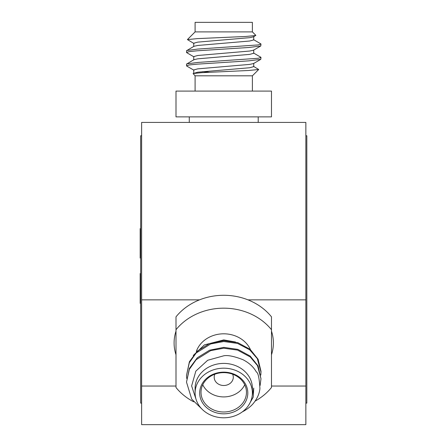 <?xml version="1.0" encoding="UTF-8"?>
<svg xmlns="http://www.w3.org/2000/svg" width="447" height="447" viewBox="0 0 447 447"><rect width="100%" height="100%" fill="white"/><g stroke="black" fill="none" stroke-linecap="round" stroke-linejoin="round"><path stroke-width="0.67" d="M248.7 405.155L253.237 397.12L253.74 388.057L252.209 395.735M235.508 342.005L223.74 339.904L204.38 344.905L193.238 355.471M186.65 378.385L186.505 375.446L189.316 362.724L196.172 352.99L210.705 343.939L223.74 341.525L237.53 343.419L249.638 349.766L257.332 358.662L260.981 372.1L260.813 375.055M202.519 409.642L191.69 399.098L186.505 382.129L189.316 369.406L196.172 359.673L210.705 350.621L223.74 348.207L237.513 350.096L250.225 356.935L257.489 365.624L260.981 378.782L260.098 385.51M196.272 400.004L191.629 385.934L195.836 371.127L207.676 360.276L223.74 355.801C227.819 354.991 234.228 356.293 242.978 359.712C249.068 362.819 253.533 366.92 256.377 372.01C258.182 372.815 259.366 378.33 259.925 388.566C259.383 394.003 256.958 399.232 252.65 404.244A37.235 32.245 180 0 1 242.335 411.855M186.505 382.124L189.399 368.401L197.295 357.773L209.593 350.197L223.74 347.369L237.893 349.381L250.191 356.069L258.087 365.92L260.981 378.782M186.505 375.441L189.399 361.718L197.295 351.085L209.593 343.514L223.74 340.687L237.893 342.698L250.191 349.386L258.087 359.237L260.975 371.261M193.674 401.808A58.244 50.438 180 0 1 176.001 387.504L176.001 316.828A58.244 50.438 180 0 1 271.48 316.828L271.48 387.504A58.244 50.438 180 0 1 255.142 401.093M223.74 372.15A24.06 20.836 0 0 1 247.806 392.986A24.06 20.836 0 0 1 223.74 413.821A24.06 20.836 0 0 1 199.68 392.986A24.06 20.836 0 0 1 223.74 372.15M223.74 411.994A22.724 19.679 180 0 0 246.465 392.315A22.724 19.679 180 0 0 223.74 372.636A22.724 19.679 180 0 0 201.016 392.315A22.724 19.679 180 0 0 223.74 411.994M202.754 384.772A22.724 19.679 180 0 0 223.74 396.914A22.724 19.679 180 0 0 244.732 384.772M214.856 374.206A9.549 8.27 180 0 0 214.197 377.229A9.549 8.27 180 0 0 223.74 385.498A9.549 8.27 180 0 0 233.289 377.229A9.549 8.27 180 0 0 232.63 374.206M271.48 329.718A58.244 50.438 180 0 0 176.001 329.718M250.421 349.576A28.642 24.808 180 0 0 223.74 333.808A28.642 24.808 180 0 0 196.339 351.387M252.387 392.986L252.387 388.214A28.642 24.808 180 0 0 223.74 363.405A28.642 24.808 180 0 0 195.099 388.214L195.099 392.986A28.642 24.808 180 0 0 223.74 417.794A28.642 24.808 180 0 0 252.387 392.986A28.642 24.808 180 0 0 223.74 368.177A28.642 24.808 180 0 0 195.099 392.986M253.745 36.553L253.745 39.895L249.722 41.007L197.758 45.465L193.981 46.298L186.505 50.751L186.706 52.657L193.981 56.886M253.745 49.919L253.745 53.26L249.722 54.378L197.758 58.831L193.981 59.663L186.505 64.122L186.701 66.022L193.981 70.252M253.745 63.284L253.745 66.625L249.722 67.743L197.758 72.196L193.076 73.559L201.653 72.665L248.498 70.497L258.707 69.497L253.505 66.346M195.099 91.093L195.099 75.817L193.076 73.559M253.505 52.981L260.785 57.21L260.981 57.439L258.165 58.283L198.233 62.401L186.701 63.893M253.505 39.61L260.785 43.845L260.981 44.069L258.165 44.918L197.63 49.086L186.701 50.528M187.438 39.559L195.099 31.899L252.387 31.899L255.835 35.347L253.505 36.833L249.722 37.665L197.758 42.124L193.741 43.236L193.741 46.577M260.78 45.974L253.505 50.204L249.722 51.031L197.758 55.489L193.741 56.601L193.741 59.943M260.981 57.439L260.78 59.339L253.505 63.569L249.722 64.402L197.758 68.855L193.741 69.972L193.741 73.314M202.72 71.643L209.235 72.241M255.773 35.514L245.643 36.481L197.552 38.604L187.41 39.582L193.981 43.515M260.981 44.069L260.78 45.968L248.828 47.494L197.295 50.785L189.399 51.567L186.505 52.428M260.78 59.339L248.828 60.859L197.295 64.15L189.399 64.932L186.511 65.793M271.48 116.874L271.48 91.093L176.001 91.093L176.001 116.874L271.48 116.874M195.099 75.817L252.387 75.817L258.707 69.497M195.099 31.899L195.099 22.35L252.387 22.35L252.387 31.899M176.001 331.138A49.651 42.996 180 0 0 174.095 342.95A49.651 42.996 180 0 0 176.001 354.762M271.48 354.762A49.651 42.996 180 0 0 273.391 342.95A49.651 42.996 180 0 0 271.48 331.138M305.854 122.422L305.854 424.65L141.632 424.65L141.632 122.422L305.854 122.422M305.854 299.859L247.973 299.859M199.513 299.859L141.632 299.859M305.854 386.04L271.48 386.04M176.001 386.04L141.632 386.04M305.854 135.771L306.826 135.771L306.826 403.11L305.854 403.11M141.632 403.11L140.66 403.11L140.66 135.771L141.632 135.771M140.66 154.869L140.66 184.672M140.66 335.893L140.66 366.082M140.66 273.536L140.174 273.536L140.174 303.34L140.66 303.34M140.174 273.916L140.66 273.916M140.66 241.112L140.174 241.112L140.174 228.64L140.66 228.64M140.174 241.112L140.174 258.07L140.66 258.07M260.981 371.261L260.981 372.1M258.21 122.422L258.21 116.874M252.387 91.093L252.387 75.817M189.277 122.422L189.277 116.874"/></g></svg>
